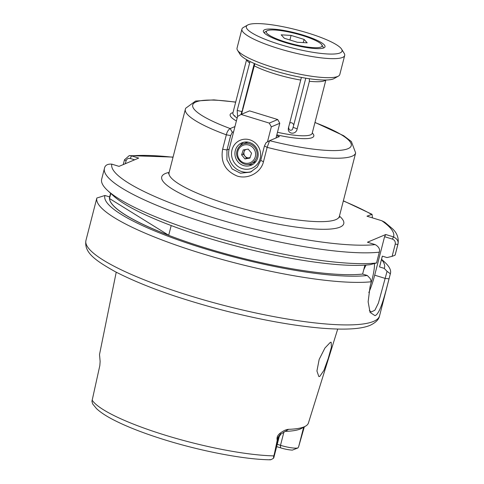 <?xml version="1.0" encoding="UTF-8"?>
<svg xmlns="http://www.w3.org/2000/svg" width="484" height="484" viewBox="0 0 484 484"><rect width="100%" height="100%" fill="white"/><g stroke="black" fill="none" stroke-linecap="round" stroke-linejoin="round"><path stroke-width="0.73" d="M249.774 139.815A15.155 14.447 67.2 0 1 260.144 158.558A15.155 14.447 67.2 0 1 242.369 168.65A15.155 14.447 67.2 0 1 231.993 149.907A15.155 14.447 67.2 0 1 249.774 139.815M243.597 165.564A12.124 11.556 -112.8 0 0 251.256 165.207A12.124 11.556 -112.8 0 0 258.166 153.488A12.124 11.556 -112.8 0 0 249.52 142.496A12.124 11.556 -112.8 0 0 241.855 142.853A12.124 11.556 -112.8 0 0 234.952 154.571A12.124 11.556 -112.8 0 0 243.597 165.564M248.008 164.391A12.124 11.556 -112.8 0 0 252.902 164.348M251.789 171.493A18.186 17.333 67.2 0 1 234.202 167.059A18.186 17.333 67.2 0 1 229.18 149.042L237.547 116.462L241.099 114.442L249.562 110.884L277.713 119.536L279.788 123.287L276.013 137.982M241.099 114.442L269.249 123.093L271.324 126.844L267.458 141.897M277.713 119.536L269.249 123.093M279.788 123.287L271.324 126.844M243.621 142.278A12.124 11.556 -112.8 0 0 240.167 145.744M264.633 29.748A31.829 6.008 -165.6 0 1 302.331 34.866A31.829 6.008 -165.6 0 1 324.159 47.716A31.829 6.008 -165.6 0 1 323.754 47.916A31.829 6.008 -165.6 0 1 291.925 44.449A31.829 6.008 -165.6 0 1 263.653 32.18A31.829 6.008 -165.6 0 1 264.633 29.748M338.364 76.133L334.051 78.577A49.41 9.323 -165.6 0 1 333.416 78.886A49.41 9.323 -165.6 0 1 284.011 73.501A49.41 9.323 -165.6 0 1 240.118 54.456L237.517 50.239A53.046 10.013 14.4 0 0 284.64 70.682A53.046 10.013 14.4 0 0 337.681 76.46A53.046 10.013 14.4 0 0 338.364 76.133A53.046 10.013 14.4 0 0 339.798 74.512L344.687 55.485A53.046 10.013 -165.6 0 1 342.569 57.433A53.046 10.013 -165.6 0 1 284.592 50.312A53.046 10.013 -165.6 0 1 241.921 29.101A53.046 10.013 -165.6 0 1 243.361 27.479L247.669 25.035A49.41 9.323 14.4 0 0 281.555 44.982A49.41 9.323 14.4 0 0 340.077 52.931A49.41 9.323 14.4 0 0 341.607 49.156A49.41 9.323 14.4 0 0 297.714 30.111A49.41 9.323 14.4 0 0 248.304 24.726A49.41 9.323 14.4 0 0 247.669 25.035M241.921 29.101L237.039 48.128A53.046 10.013 14.4 0 0 237.517 50.239M341.607 49.156L344.209 53.373A53.046 10.013 -165.6 0 1 344.687 55.485M267.446 30.613A28.798 5.433 14.4 0 0 267.077 30.788A28.798 5.433 14.4 0 0 286.831 42.417A28.798 5.433 14.4 0 0 320.934 47.051A28.798 5.433 14.4 0 0 321.824 44.849A28.798 5.433 14.4 0 0 296.244 33.747A28.798 5.433 14.4 0 0 267.446 30.613M264.433 33.124A30.311 5.723 -165.6 0 1 264.464 32.737A30.311 5.723 -165.6 0 1 265.28 31.811L267.077 30.788M321.824 44.849L322.907 46.603A30.311 5.723 -165.6 0 1 323.185 47.813A30.311 5.723 -165.6 0 1 323.022 48.164M284.308 38.254L297.309 42.253L307.195 42.828L304.079 39.404L291.078 35.411L281.192 34.836L284.308 38.254M289.904 39.978L291.078 35.411M303.256 42.598L304.079 39.404M245.691 149.538A4.58 4.362 -112.8 0 0 244.105 151.704L243.295 154.16L241.601 154.874L244.952 158.933L249.925 158.08L251.553 153.168L248.201 149.108L243.228 149.961L241.601 154.874M237.263 150.161A10.612 10.11 67.2 0 1 242.805 144.099A10.612 10.11 67.2 0 1 253.791 146.35A10.612 10.11 67.2 0 1 256.568 157.596A10.612 10.11 67.2 0 1 251.027 163.659L254.076 162.376A10.612 10.11 -112.8 0 0 256.163 161.172M248.171 142.169A10.612 10.11 -112.8 0 0 245.848 142.816L242.805 144.099C240.082 145.303 238.219 147.336 237.214 150.203C234.062 158.286 243.373 167.379 251.027 163.659M244.771 149.695L244.105 151.704A4.58 4.362 -112.8 0 0 244.971 156.193L246.646 158.22L244.952 158.933M246.646 158.22L249.133 157.796A4.58 4.362 -112.8 0 1 244.971 156.193L243.295 154.16M250.119 157.494A4.58 4.362 -112.8 0 1 249.133 157.796L250.077 157.633M312.271 132.979A43.197 8.149 -165.6 0 1 313.82 136.077A43.197 8.149 -165.6 0 1 312.101 137.662A43.197 8.149 -165.6 0 1 276.812 134.873M236.386 120.97A43.197 8.149 -165.6 0 1 230.142 114.587A43.197 8.149 -165.6 0 1 231.866 113.002A43.197 8.149 -165.6 0 1 232.992 112.627M289.65 123.269L289.843 123.033C291.362 122.27 292.681 122.882 293.794 124.86L292.542 129.27M370.714 284.168A24.248 5.741 107.1 0 0 374.483 263.647M325.865 80.017L312.174 133.348A40.922 7.72 -165.6 0 1 310.54 134.848A40.922 7.72 -165.6 0 1 277.477 132.289M319.755 376.443L323.929 370.369L328.237 358.462L331.401 347.234L331.165 342.255L330.33 342.363L324.939 348.02L319.168 359.4L316.929 370.992L318.817 376.516L319.755 376.443M305.513 426.162L301.732 428.304A106.135 20.032 -165.6 0 1 285.288 431.377L280.23 434.469L277.991 437.348L277.223 440.246C276.546 437.494 277.586 435.098 280.339 433.053C283.636 430.633 286.383 429.393 288.579 429.326A109.33 20.631 14.4 0 0 304.109 426.846A109.33 20.631 14.4 0 0 305.513 426.162A109.33 20.631 14.4 0 0 308.423 423.016L337.717 329.066M116.227 272.196L99.607 354.04A110.086 20.776 14.4 0 0 99.643 355.885L100.127 361.457L99.849 365.481L91.93 401.351L92.674 403.952L96.491 408.605C100.539 412.404 106.432 416.27 114.176 420.203C126.276 426.356 141.473 432.375 159.787 438.268C197.877 450.586 243.694 459.564 270.435 459.8M277.223 440.246L273.484 458.239A14.792 2.789 14.4 0 0 273.775 457.858L279.256 436.52A14.792 2.789 -165.6 0 1 278.663 437.064L273.502 457.162M369.328 310.407L371.27 311.999L374.882 310.214L378.421 303.02L387.067 271.349L390.328 273.775L389.033 278.826C384.701 295.73 380.079 313.941 374.985 315.647L370.079 312.41L368.13 301.798L370.036 286.818L371.331 281.767L370.145 278.463L367.296 275.499A144.359 27.243 14.4 0 1 205.833 249.048A144.359 27.243 14.4 0 1 104.937 195.482L96.836 198.029A151.565 28.604 14.4 0 0 202.838 253.858A151.565 28.604 14.4 0 0 371.331 281.767M96.836 198.029L85.94 240.457A151.565 28.604 14.4 0 0 207.854 301.066A151.565 28.604 14.4 0 0 373.503 321.412A151.565 28.604 14.4 0 0 379.553 315.84L390.473 273.303A151.565 28.604 14.4 0 0 384.471 261.935L381.561 259.267M267.15 147.366L263.453 161.783C260.949 172.655 247.929 179.631 237.099 176.025C225.254 170.912 220.432 161.983 222.634 149.235L226.331 134.818C227.026 131.842 228.315 129.748 230.196 128.55L234.952 126.56M237.142 118.023A40.922 7.72 -165.6 0 1 232.901 112.99L246.592 59.665M288.428 128.115L288.524 127.649C286.679 134.098 296.039 135.411 297.182 128.853L309.397 81.276L309.361 78.735M288.524 127.649L301.405 77.41M241.54 114.26L254.844 63.737M243.028 108.706L241.806 111.58L237.196 110.412L237.565 116.45M237.196 110.412L250.028 61.504M104.937 195.482L109.638 196.921A139.44 26.311 14.4 0 0 109.626 196.976A139.44 26.311 14.4 0 0 207.346 248.51A139.44 26.311 14.4 0 0 362.619 274.065L367.296 275.499M364.912 265.141L362.619 274.065M110.806 193.431L109.493 198.531A139.44 26.311 14.4 0 0 168.704 235.254L171.197 225.562M314.945 122.555A81.844 15.446 -165.6 0 1 347.99 148.691A81.844 15.446 -165.6 0 1 269.624 140.669L267.138 147.36L264.452 145.938L266.067 142.689L269.624 140.669L279.419 136.548L276.606 135.683M385.76 234.516L393.54 236.906C397.34 238.957 398.78 241.443 397.86 244.372L395.083 255.189L392.107 256.363L395.24 244.16C395.603 241.71 394.641 240.016 392.355 239.09L384.574 236.7L385.76 234.516L367.441 242.224L375.221 244.614C378.839 246.743 380.2 249.266 379.299 252.176L376.522 262.993L370.072 264.688A144.359 27.243 14.4 0 1 232.604 245.104A144.359 27.243 14.4 0 1 113.353 195.772L107.672 190.563A151.565 28.604 14.4 0 0 232.175 242.169A151.565 28.604 14.4 0 0 376.522 262.993M372.426 217.867L372.045 214.309L366.969 216.191L381.822 220.752L384.671 222.162L392.306 228.599C396.953 232.786 398.864 237.838 398.06 243.761A151.565 28.604 14.4 0 1 397.86 244.372L395.24 244.16M123.251 164.59L124.473 159.823L129.252 155.612L131.454 155.866L138.696 158.093L119.04 166.363L111.798 164.137C107.515 163.87 105.082 165.238 104.49 168.226A151.565 28.604 14.4 0 0 104.447 168.371A151.565 28.604 14.4 0 0 210.528 224.346A151.565 28.604 14.4 0 0 379.299 252.176M390.328 273.775A151.565 28.604 14.4 0 0 390.473 273.303M104.532 168.075L101.67 179.189A151.565 28.604 14.4 0 0 107.672 190.563M387.067 271.349L384.217 268.384A144.359 27.243 14.4 0 0 381.495 259.503M384.217 268.384L379.547 266.944A139.44 26.311 14.4 0 0 379.746 266.333L382.36 256.145M379.547 266.944L382.318 256.133L386.994 257.567L392.107 256.363M395.083 255.189A151.565 28.604 14.4 0 0 395.283 254.578L398.06 243.761M304.327 426.834L298.688 446.569L297.975 447.936L292.39 450.096A11.761 2.22 -165.6 0 1 280.605 447.851L276.66 446.635M269.993 459.516C269.987 460.163 271.149 459.733 273.484 458.239M277.253 444.324L280.502 445.322A14.792 2.789 14.4 0 0 297.975 447.936M368.826 292.578A30.311 7.181 107.1 0 0 374.695 275.178L384.574 236.7M366.067 265.063A24.248 5.741 107.1 0 0 363.672 269.969M134.612 159.811L130.311 158.492C128.23 158.044 126.814 158.819 126.07 160.815L125.326 163.719M392.355 239.09L393.54 236.906A145.502 27.455 14.4 0 0 381.822 220.752M124.473 159.823L126.07 160.815M173.03 157.246A145.502 27.455 14.4 0 0 131.454 155.866L130.311 158.492M285.288 431.377L288.579 429.326M277.991 437.348L278.663 437.064A5.457 5.203 67.2 0 1 280.23 434.469L280.339 433.053M233.621 131.745L232.284 132.301L230.668 135.556L226.972 149.973L226.899 159.738L232.145 168.97L240.415 173.212L250.452 172.123L257.228 167.149L260.749 160.355L264.452 145.938M267.628 141.8L266.067 142.689M232.284 132.301L230.196 128.55A81.844 15.446 -165.6 0 1 192.68 105.107A81.844 15.446 -165.6 0 1 235.672 102.197M230.668 135.556L226.331 134.818A87.907 16.589 -165.6 0 1 185.354 109.239L169.067 172.667A87.907 16.589 14.4 0 0 239.774 207.824A87.907 16.589 14.4 0 0 335.854 219.621A87.907 16.589 14.4 0 0 339.363 216.396L339.351 217.582M109.493 198.531L168.704 235.254M288.664 126.754C288.706 129.912 289.892 130.91 292.209 129.754M241.806 111.58L241.105 114.067M238.031 150.73A9.396 8.954 -112.8 0 0 243.688 162.751A9.396 8.954 -112.8 0 0 255.122 157.312A9.396 8.954 -112.8 0 0 249.466 145.291A9.396 8.954 -112.8 0 0 238.031 150.73M339.441 216.088A93.969 17.733 -165.6 0 1 340.004 227.123A93.969 17.733 -165.6 0 1 226.506 211.333A93.969 17.733 -165.6 0 1 165.468 173.478A93.969 17.733 -165.6 0 1 169.146 172.364M325.623 80.023A40.922 7.72 -165.6 0 1 324.425 80.786A40.922 7.72 -165.6 0 1 309.397 81.276M92.117 400.062A107.908 20.364 14.4 0 0 165.534 435.273A107.908 20.364 14.4 0 0 273.69 455.874M314.981 122.416L343.61 135.677L351.378 141.552L355.649 152.962A87.907 16.589 -165.6 0 1 352.14 156.187A87.907 16.589 -165.6 0 1 267.138 147.36M249.411 62.835A40.922 7.72 -165.6 0 1 246.804 59.786M300.739 80.072A40.922 7.72 -165.6 0 1 254.064 65.727M371.434 214.309A145.502 27.455 14.4 0 0 343.325 200.969M111.798 164.137A145.502 27.455 14.4 0 0 213.256 217.733A145.502 27.455 14.4 0 0 375.215 244.614M283.926 431.982L280.502 445.322L280.605 447.851M303.656 427.215L298.688 446.569M374.695 275.178L385.252 278.421L389.033 278.826M222.634 149.235L226.972 149.973L229.18 149.042M260.749 160.355L263.453 161.783M293.794 124.86L305.779 78.178M297.182 128.853L293.256 127.395M242.569 109.118L254.288 63.495M234.861 115.749L234.546 115.718M379.553 315.84C378.93 319.44 375.82 322.58 370.224 325.266C361.929 328.811 347.324 330.13 322.265 328.231C293.679 325.799 261.142 319.948 224.655 310.68C179.382 298.888 142.937 285.905 115.325 271.724C93.993 259.793 84.059 252.128 85.94 240.457M109.626 196.976L110.582 193.231M355.649 152.962L339.363 216.396M235.708 102.057L213.892 99.879L195.584 101.035L185.662 108.265L185.354 109.239M129.252 155.612L173.072 157.082M343.368 200.806L372.045 214.309M369.939 312.095L370.085 312.404M279.256 436.52L281.016 433.924M100.121 361.463L99.849 365.481M168.505 173.72L169.067 172.667"/></g></svg>
